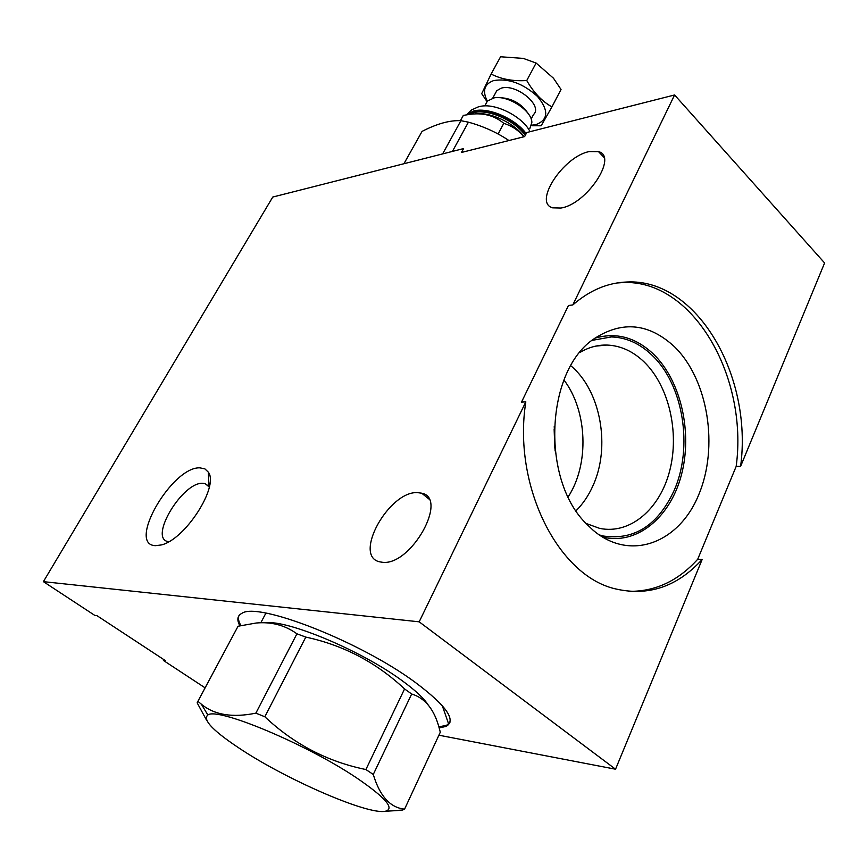 <?xml version="1.0" encoding="UTF-8"?>
<svg xmlns="http://www.w3.org/2000/svg" width="868" height="868" viewBox="0 0 868 868"><rect width="100%" height="100%" fill="white"/><g stroke="black" fill="none" stroke-linecap="round" stroke-linejoin="round"><path stroke-width="1.3" d="M740.61 466.355L824.6 262.971L674.588 94.97L572.793 304.961C589.546 290.357 607.589 282.697 626.935 282.002C696.83 278.259 752.871 375.811 740.61 466.355L736.173 466.409C748.444 376.104 692.436 278.834 622.573 282.588L616.92 282.99M525.824 401.851L419.179 621.824L615.542 769.211L702.158 559.469C677.246 586.79 648.255 596.566 615.173 588.819C557.755 575.592 512.5 485.31 525.824 401.851L521.505 402.112L568.453 305.503L572.793 304.961M628.508 591.325C654.895 591.792 677.962 581.104 697.709 559.252L736.173 466.409M702.158 559.469L697.709 559.252M674.827 347.081C708.288 380.108 718.91 447.204 698.621 495.02C678.863 543.227 629.984 561.997 592.909 530.033L586.866 524.294C540.46 479.841 545.571 370.245 594.374 338.585C622.465 320.422 649.286 323.254 674.827 347.081M594.905 338.195C616.193 331.967 635.767 337.326 653.647 354.274C681.141 381.139 692.751 432.85 681.304 475.339C670.042 517.87 636.298 545.744 602.24 536.923M586.074 523.447L599.636 528.373C630.266 534.786 660.049 508.952 669.77 470.521C679.633 432.123 668.881 385.913 644.089 361.913C632.902 351.204 620.511 345.583 606.884 345.052C597.51 344.846 588.493 347.341 579.835 352.538M563.95 380C587.506 410.933 589.502 464.239 568.16 496.876M554.142 429.313L554.815 448.138M554.24 426.448L555.108 450.991M449.939 722.491L446.64 725.268L438.85 726.863M238.884 615.759C237.919 618.287 238.591 621.553 240.913 625.535M239.861 625.785C236.649 619.828 237.311 615.683 241.846 613.361C257.612 601.567 360.231 641.517 415.381 682.465C446.412 705.76 456.655 720.397 446.109 726.397L439.154 727.926M419.179 621.824L43.4 581.647L94.786 615.39L96.999 615.694L165.701 660.841L163.401 660.45L165.137 660.472M615.542 769.211L438.915 735.207M205.108 687.847L163.401 660.45M208.353 473.19L208.993 473.505M168.696 541.751L167.774 541.556C148.884 537.596 182.768 481.816 202.754 483.292L205.163 483.606L209.286 487.078M155.556 545.668C126.359 545.061 172.124 466.311 199.955 467.852L204.891 468.883L208.298 472.116C219.398 486.21 185.134 539.798 161.209 544.963L155.556 545.668M674.588 94.97L526.767 132.522L524.641 136.58L461.461 152.464L463.577 148.58L272.769 197.047L43.4 581.647M589.285 151.574L598.475 151.618C618.45 156.273 586.659 204.392 560.858 208.038L552.645 207.832C532.93 202.732 563.462 156.316 589.285 151.574M417.606 492.633L421.718 493.198C448.756 498.286 411.009 565.947 382.528 562.29L379.5 561.802C352.723 555.791 389.244 490.659 417.606 492.633M603.488 156.023L601.925 155.242M209.524 475.056L208.418 474.449M570.808 365.764C600.906 390.6 611.029 447.487 592.616 486.492C588.298 495.986 582.775 504.069 576.059 510.742M599.202 534.916L603.585 536.066C634.421 540.406 657.933 525.238 674.1 490.572C693.358 447.302 683.409 384.871 652.226 355.403C639.976 343.587 626.37 337.435 611.398 336.936L592.03 340.375M265.651 622.801C287.308 619.687 361.175 650.566 401.656 680.338C415.012 690.017 423.844 698.208 428.141 704.903M411.671 694.009L404.564 688.932C376.321 662.447 343.402 645.174 305.796 637.101L264.838 716.762C293.785 744.093 327.475 761.681 365.895 769.536L373.273 774.462C379.804 796.162 390.242 807.728 404.575 809.139L440.293 732.223L439.479 729.087C434.608 709.84 425.342 698.143 411.671 694.009L373.273 774.462M404.575 809.139L402.611 810.018L389.602 811.016M206.736 720.527L197.144 702.82L197.915 701.311L201.376 704.219C214.342 714.972 232.516 717.945 255.876 713.149L264.838 716.762M242.834 750.57C213.821 731.702 202.157 719.854 207.843 715.004C217.25 706.888 306.578 744.104 356.748 777.988C385.598 797.67 395.103 808.759 385.273 811.276C368.032 814.943 289.901 781.178 242.834 750.57M365.895 769.536L404.564 688.932M305.796 637.101L296.921 633.803C285.04 625.21 271.456 621.618 256.168 623.018L238.06 626.24L237.127 627.976M255.876 713.149L296.921 633.803M238.06 626.24L197.915 701.311M442.647 153.886L460.919 120.685C449.928 120.131 436.973 123.701 422.065 131.393L403.935 163.726M508.93 140.529C496.821 132.403 483.324 126.283 468.416 122.171L452.412 151.412M468.416 122.171L460.919 120.685M523.74 136.797C518.89 130.525 512.229 126.044 503.776 123.343C494.196 115.292 482.434 112.363 468.503 114.554L463.328 115.401L460.431 120.674M503.776 123.343L498.091 133.965M474.829 113.979C489.313 111.354 514.008 122.713 524.153 136.699M525.292 135.321C514.659 120.164 487.056 108.348 473.049 112.862L469.121 114.478M466.941 114.782L472.865 111.777C487.002 107.231 514.789 118.949 525.867 134.247M530.033 131.697C522.818 116.572 494.706 102.467 479.885 106.514L478.366 106.883M529.838 128.507L531.867 122.334C531.834 110.627 507.943 95.046 494.174 97.856L487.447 101.013L485.613 104.399M497.18 97.617L497.407 97.607C511.154 97.541 521.711 103.303 529.089 114.912M531.151 119.025L533.495 114.576C543.433 105.657 515.679 83.013 500.977 88.265L496.789 90.695L495.161 93.679M487.36 101.187C482.141 91.01 484.203 84.153 493.556 80.605C508.377 78.077 523.057 83.382 537.574 96.543C548.869 110.399 548.402 119.719 536.142 124.525L531.628 125.22M487.078 101.708L481.707 93.657L491.114 74.03C501.205 79.238 513.086 81.397 526.746 80.529C533.614 92.507 542.001 101.296 551.918 106.905L541.187 125.773L531.476 125.741M551.918 106.905L561.032 89.469L553.458 78.207L536.109 63.038L523.285 58.395L500.586 56.767L491.114 74.03M526.746 80.529L536.109 63.038M526.203 133.607C515.125 118.308 487.349 106.59 473.212 111.147L466.539 114.847M626.935 282.002L622.573 282.588M606.884 345.052L595.687 346.126M442.279 705.641L448.637 723.999M446.109 726.397L446.64 725.268M205.163 483.606L208.873 486.362M209.047 486.633L208.298 472.116M598.475 151.618L604.03 157.444M421.718 493.198L428.825 498.948M265.901 613.134L260.812 622.757M207.843 715.004L201.376 704.219M385.273 811.276L398.499 810.473M466.496 114.847L471.639 109.91L478.105 106.959M484.778 105.918L487.447 101.013M492.731 98.149L496.789 90.695"/></g></svg>
